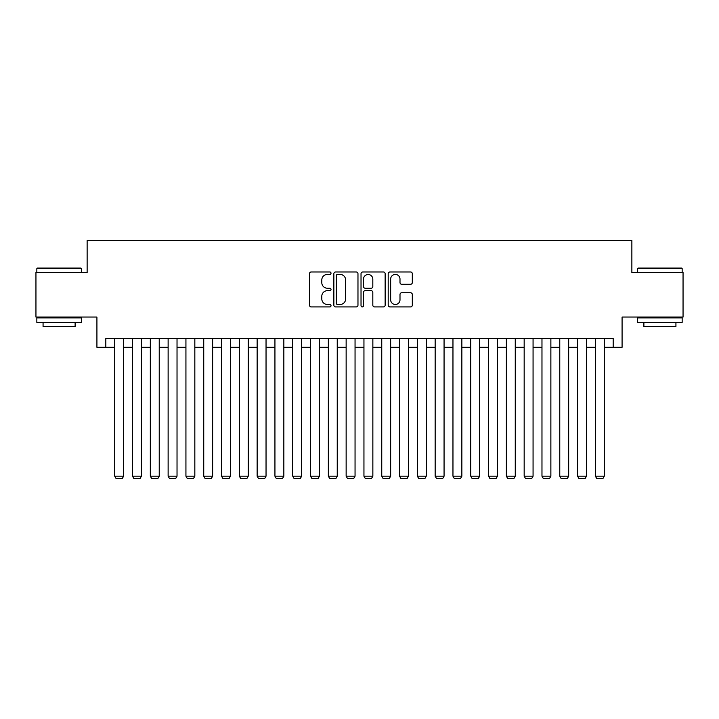 <?xml version="1.0" encoding="UTF-8"?>
<svg xmlns="http://www.w3.org/2000/svg" width="719" height="719" viewBox="0 0 719 719"><rect width="100%" height="100%" fill="white"/><g stroke="black" fill="none" stroke-linecap="round" stroke-linejoin="round"><path stroke-width="1.08" d="M331.019 273.202A1.222 1.222 0 0 0 329.796 271.98L311.228 271.98A1.744 1.744 0 0 0 309.485 273.723L309.485 305.18A1.744 1.744 0 0 0 311.228 306.923L329.796 306.923A1.222 1.222 0 0 0 331.019 305.701A1.222 1.222 0 0 0 329.796 304.479L327.388 304.479A5.59 5.59 0 0 1 321.797 298.888L321.797 296.264A5.59 5.59 0 0 1 327.388 290.674L329.796 290.674A1.222 1.222 0 0 0 331.019 289.451A1.222 1.222 0 0 0 329.796 288.229L327.388 288.229A5.59 5.59 0 0 1 321.797 282.639L321.797 280.015A5.59 5.59 0 0 1 327.388 274.424L329.796 274.424A1.222 1.222 0 0 0 331.019 273.202M410.567 284.293A1.744 1.744 0 0 0 412.311 282.549L412.311 273.723A1.744 1.744 0 0 0 410.567 271.98L389.95 271.98A1.744 1.744 0 0 0 388.197 273.723L388.197 305.18A1.744 1.744 0 0 0 389.95 306.923L410.567 306.923A1.744 1.744 0 0 0 412.311 305.18L412.311 294.52A1.744 1.744 0 0 0 410.567 292.768L401.741 292.768A1.744 1.744 0 0 0 399.998 294.52L399.998 299.805A4.674 4.674 0 0 1 395.324 304.479A4.674 4.674 0 0 1 390.651 299.805L390.651 279.098A4.674 4.674 0 0 1 395.324 274.424A4.674 4.674 0 0 1 399.998 279.098L399.998 282.549A1.744 1.744 0 0 0 401.741 284.293L410.567 284.293M105.819 347.304L105.819 338.406L613.181 338.406L613.181 347.304L622.079 347.304L622.079 317.043L683.05 317.043L683.05 272.537L631.866 272.537L631.866 240.497L87.134 240.497L87.134 272.537L35.95 272.537L35.95 317.043L96.921 317.043L96.921 347.304L114.725 347.304M357.972 273.723A1.744 1.744 0 0 0 356.22 271.98L335.602 271.98A1.744 1.744 0 0 0 333.859 273.723L333.859 305.18A1.744 1.744 0 0 0 335.602 306.923L356.22 306.923A1.744 1.744 0 0 0 357.972 305.18L357.972 273.723M362.78 271.98L383.398 271.98A1.744 1.744 0 0 1 385.141 273.723L385.141 305.18A1.744 1.744 0 0 1 383.398 306.923L374.572 306.923A1.744 1.744 0 0 1 372.819 305.18L372.819 292.417A1.744 1.744 0 0 0 371.076 290.674L365.225 290.674A1.744 1.744 0 0 0 363.472 292.417L363.472 305.701A1.222 1.222 0 0 1 362.25 306.923A1.222 1.222 0 0 1 361.028 305.701L361.028 273.723A1.744 1.744 0 0 1 362.78 271.98M123.623 347.304L132.53 347.304M141.427 347.304L150.325 347.304M159.232 347.304L168.129 347.304M177.027 347.304L185.933 347.304M194.831 347.304L203.738 347.304M212.635 347.304L221.533 347.304M230.439 347.304L239.337 347.304M248.235 347.304L257.141 347.304M266.039 347.304L274.937 347.304M283.843 347.304L292.741 347.304M301.647 347.304L310.545 347.304M319.443 347.304L328.349 347.304M337.247 347.304L346.145 347.304M355.051 347.304L363.949 347.304M372.855 347.304L381.753 347.304M390.651 347.304L399.557 347.304M408.455 347.304L417.353 347.304M426.259 347.304L435.157 347.304M444.063 347.304L452.961 347.304M461.859 347.304L470.765 347.304M479.663 347.304L488.561 347.304M497.467 347.304L506.365 347.304M515.262 347.304L524.169 347.304M533.067 347.304L541.973 347.304M550.871 347.304L559.768 347.304M568.675 347.304L577.573 347.304M586.47 347.304L595.377 347.304M604.275 347.304L613.181 347.304M337.526 274.424A1.222 1.222 0 0 0 336.303 275.647L336.303 303.256A1.222 1.222 0 0 0 337.526 304.479L340.06 304.479A5.59 5.59 0 0 0 345.65 298.888L345.65 280.015A5.59 5.59 0 0 0 340.06 274.424L337.526 274.424M372.819 279.188A4.674 4.674 0 0 0 368.146 274.505A4.674 4.674 0 0 0 363.472 279.188L363.472 286.477A1.744 1.744 0 0 0 365.225 288.229L371.076 288.229A1.744 1.744 0 0 0 372.819 286.477L372.819 279.188M123.623 338.406L123.623 476.194L114.725 476.194L114.725 338.406M123.623 476.194L122.293 478.503L116.056 478.503L114.725 476.194M37.37 268.088L80.807 268.088L81.346 268.618L36.84 268.618L37.37 268.088M59.093 322.382L36.84 322.382L36.84 317.933L81.346 317.933L81.346 322.382L59.093 322.382M75.118 322.382L75.118 326.48L43.068 326.48L43.068 322.382M638.193 268.088L681.63 268.088L682.16 268.618L637.654 268.618L638.193 268.088M659.907 322.382L637.654 322.382L637.654 317.933L682.16 317.933L682.16 322.382L659.907 322.382M675.932 322.382L675.932 326.48L643.882 326.48L643.882 322.382M141.427 338.406L141.427 476.194L132.53 476.194L132.53 338.406M141.427 476.194L140.088 478.503L133.86 478.503L132.53 476.194M159.232 338.406L159.232 476.194L150.325 476.194L150.325 338.406M159.232 476.194L157.892 478.503L151.664 478.503L150.325 476.194M177.027 338.406L177.027 476.194L168.129 476.194L168.129 338.406M177.027 476.194L175.697 478.503L169.468 478.503L168.129 476.194M194.831 338.406L194.831 476.194L185.933 476.194L185.933 338.406M194.831 476.194L193.501 478.503L187.264 478.503L185.933 476.194M212.635 338.406L212.635 476.194L203.738 476.194L203.738 338.406M212.635 476.194L211.296 478.503L205.068 478.503L203.738 476.194M230.439 338.406L230.439 476.194L221.533 476.194L221.533 338.406M230.439 476.194L229.1 478.503L222.872 478.503L221.533 476.194M248.235 338.406L248.235 476.194L239.337 476.194L239.337 338.406M248.235 476.194L246.905 478.503L240.676 478.503L239.337 476.194M266.039 338.406L266.039 476.194L257.141 476.194L257.141 338.406M266.039 476.194L264.709 478.503L258.472 478.503L257.141 476.194M283.843 338.406L283.843 476.194L274.937 476.194L274.937 338.406M283.843 476.194L282.504 478.503L276.276 478.503L274.937 476.194M301.647 338.406L301.647 476.194L292.741 476.194L292.741 338.406M301.647 476.194L300.308 478.503L294.08 478.503L292.741 476.194M319.443 338.406L319.443 476.194L310.545 476.194L310.545 338.406M319.443 476.194L318.113 478.503L311.884 478.503L310.545 476.194M337.247 338.406L337.247 476.194L328.349 476.194L328.349 338.406M337.247 476.194L335.917 478.503L329.679 478.503L328.349 476.194M355.051 338.406L355.051 476.194L346.145 476.194L346.145 338.406M355.051 476.194L353.712 478.503L347.484 478.503L346.145 476.194M372.855 338.406L372.855 476.194L363.949 476.194L363.949 338.406M372.855 476.194L371.516 478.503L365.288 478.503L363.949 476.194M390.651 338.406L390.651 476.194L381.753 476.194L381.753 338.406M390.651 476.194L389.321 478.503L383.083 478.503L381.753 476.194M408.455 338.406L408.455 476.194L399.557 476.194L399.557 338.406M408.455 476.194L407.116 478.503L400.887 478.503L399.557 476.194M426.259 338.406L426.259 476.194L417.353 476.194L417.353 338.406M426.259 476.194L424.92 478.503L418.692 478.503L417.353 476.194M444.063 338.406L444.063 476.194L435.157 476.194L435.157 338.406M444.063 476.194L442.724 478.503L436.496 478.503L435.157 476.194M461.859 338.406L461.859 476.194L452.961 476.194L452.961 338.406M461.859 476.194L460.528 478.503L454.291 478.503L452.961 476.194M479.663 338.406L479.663 476.194L470.765 476.194L470.765 338.406M479.663 476.194L478.324 478.503L472.095 478.503L470.765 476.194M497.467 338.406L497.467 476.194L488.561 476.194L488.561 338.406M497.467 476.194L496.128 478.503L489.9 478.503L488.561 476.194M515.262 338.406L515.262 476.194L506.365 476.194L506.365 338.406M515.262 476.194L513.932 478.503L507.704 478.503L506.365 476.194M533.067 338.406L533.067 476.194L524.169 476.194L524.169 338.406M533.067 476.194L531.736 478.503L525.499 478.503L524.169 476.194M550.871 338.406L550.871 476.194L541.973 476.194L541.973 338.406M550.871 476.194L549.532 478.503L543.303 478.503L541.973 476.194M568.675 338.406L568.675 476.194L559.768 476.194L559.768 338.406M568.675 476.194L567.336 478.503L561.108 478.503L559.768 476.194M586.47 338.406L586.47 476.194L577.573 476.194L577.573 338.406M586.47 476.194L585.14 478.503L578.912 478.503L577.573 476.194M604.275 338.406L604.275 476.194L595.377 476.194L595.377 338.406M604.275 476.194L602.944 478.503L596.707 478.503L595.377 476.194M36.84 272.537L36.84 268.618M46.987 317.933L46.987 317.043M71.199 317.933L71.199 317.043M81.346 272.537L81.346 268.618M637.654 272.537L637.654 268.618M647.801 317.933L647.801 317.043M672.013 317.933L672.013 317.043M682.16 272.537L682.16 268.618"/></g></svg>
